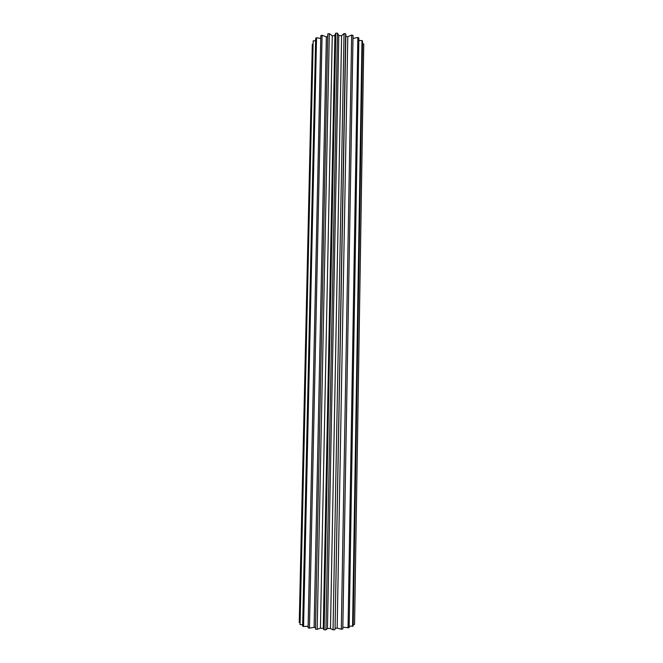 <?xml version="1.0" encoding="UTF-8"?>
<svg xmlns="http://www.w3.org/2000/svg" width="663" height="663" viewBox="0 0 663 663"><rect width="100%" height="100%" fill="white"/><g stroke="black" fill="none" stroke-linecap="round" stroke-linejoin="round"><path stroke-width="0.99" d="M345.647 33.772L335.047 629.228L345.862 34.691L345.647 33.772L344.047 33.556L341.602 35.703L338.785 35.529L337.45 33.15L335.785 33.167L334.923 34.849L323.262 628.781L324.132 629.792L335.785 33.167M341.602 35.703L330.481 628.507L327.447 628.516L325.931 629.85L324.132 629.792M363.747 44.595L354.572 624.065L363.747 44.612L363.705 43.915L362.495 43.7M312.737 44.164L312.306 44.264L299.253 622.632L299.717 622.698M313.176 40.857L300.066 624.621L313.176 40.857L315.613 40.799M316.533 37.741L315.671 38.33L302.651 626.162L303.555 626.527L316.533 37.741L320.759 38.429M322.085 35.255L320.817 35.694L308.096 627.853L309.447 628.143L322.085 35.255L326.362 36.871L314.113 627.339L309.447 628.143M327.663 36.54L326.362 36.871M327.754 33.904L315.472 628.872L327.754 33.904L329.304 33.664L317.171 629.295L315.513 629.104M334.906 35.562L332.271 35.769L329.304 33.664M347.785 36.722L337.177 628.11L341.304 629.204L342.804 629.013L353.039 35.462L351.663 35.04L347.785 36.722L345.837 36.291M342.837 627.256L349.144 627.712L358.865 38.023L357.854 37.451L352.989 38.479M349.169 626.253L353.18 626.005L362.537 41.181L361.99 40.518L358.824 40.542M352.575 626.369L361.99 40.518M354.572 624.065L363.705 43.915M348.042 628.01L357.854 37.451M334.79 629.751L333.05 629.825L344.047 33.556M341.304 629.204L351.663 35.04M337.177 628.11L335.064 628.3M330.481 628.507L333.05 629.825M323.271 628.375L320.436 628.168L317.171 629.295M315.497 627.579L314.113 627.339M308.129 626.262L303.555 626.527M302.684 624.737L300.066 624.621M353.205 624.546L354.514 624.455M337.45 33.15L325.931 629.85M332.271 35.769L320.436 628.168M338.785 35.346L327.447 628.623"/></g></svg>
